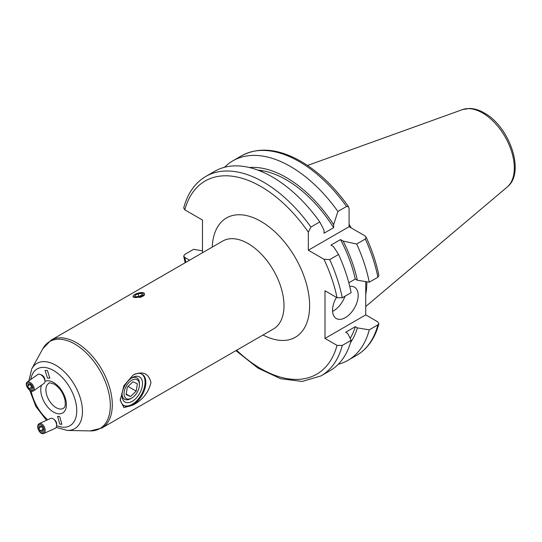 <?xml version="1.0" encoding="UTF-8"?>
<svg xmlns="http://www.w3.org/2000/svg" width="542" height="542" viewBox="0 0 542 542"><rect width="100%" height="100%" fill="white"/><g stroke="black" fill="none" stroke-linecap="round" stroke-linejoin="round"><path stroke-width="0.81" d="M134.023 294.983A5.833 2.012 -14.9 0 0 133.881 297.273A5.833 2.012 -14.9 0 0 139.463 296.941A5.833 2.012 -14.9 0 0 144.064 294.482A5.833 2.012 -14.9 0 0 142.715 292.666A5.833 2.012 -14.9 0 0 137.939 293.181A5.833 2.012 -14.9 0 0 134.023 294.983L133.603 295.309A6.477 2.236 165.1 0 1 133.827 295.146M134.944 295.376L135.486 296.725L139.247 296.413L142.458 294.753L141.916 293.405L138.156 293.717L134.944 295.376M144.416 295.112A6.477 2.236 165.1 0 1 139.633 297.483M138.881 296.44L138.156 293.717M142.295 294.834L141.916 293.405M27.554 383.058A4.417 2.412 -125.4 0 0 27.574 387.74A4.417 2.412 -125.4 0 0 32.141 390.558A4.417 2.412 -125.4 0 0 32.12 385.877A4.417 2.412 -125.4 0 0 27.554 383.058M27.432 381.914A5.434 2.961 -125.4 0 0 27.1 382.096A5.434 2.961 -125.4 0 0 27.642 387.957A5.434 2.961 -125.4 0 0 33.069 391.134A5.434 2.961 -125.4 0 0 33.401 390.958A5.434 2.961 -125.4 0 0 32.859 385.091A5.434 2.961 -125.4 0 0 27.432 381.914M33.401 390.958L44.146 383.316A5.434 2.961 -125.4 0 0 44.959 381.134A5.434 2.961 -125.4 0 0 40.169 374.407A5.434 2.961 -125.4 0 0 38.177 374.271A5.434 2.961 -125.4 0 0 37.845 374.454L27.1 382.096M27.635 386.053L29.268 388.716L31.477 389.474L32.059 387.571L30.433 384.908L28.218 384.149L27.635 386.053L29.634 384.63M44.959 381.134L44.878 379.508A3.625 1.978 -125.4 0 0 41.687 375.017L40.169 374.407M31.7 386.981L29.268 388.716M124.213 391.758A10.874 6.28 120 0 0 131.753 398.052A10.874 6.28 120 0 0 139.287 386.588A10.874 6.28 120 0 0 139.436 384.732A10.874 6.28 120 0 0 132.519 379.895A10.874 6.28 120 0 0 124.213 391.758M137.363 383.763L132.925 381.792L127.316 387.205L126.137 394.583L130.575 396.548L136.184 391.141L137.363 383.763M128.088 386.46L136.184 391.141M126.225 394.041L130.575 396.548M42.818 432.801A4.417 2.676 -114.3 0 0 43.502 427.713A4.417 2.676 -114.3 0 0 39.254 424.711A4.417 2.676 -114.3 0 0 38.57 429.799A4.417 2.676 -114.3 0 0 42.818 432.801M43.651 433.539A5.434 3.293 -114.3 0 0 43.699 433.519A5.434 3.293 -114.3 0 0 44.478 427.245A5.434 3.293 -114.3 0 0 39.268 423.593A5.434 3.293 -114.3 0 0 39.22 423.607A5.434 3.293 -114.3 0 0 38.448 429.881A5.434 3.293 -114.3 0 0 43.651 433.539M55.06 428.39A5.434 3.293 -114.3 0 0 55.108 428.37A5.434 3.293 -114.3 0 0 56.598 425.599A5.434 3.293 -114.3 0 0 53.692 419.162A5.434 3.293 -114.3 0 0 50.677 418.438A5.434 3.293 -114.3 0 0 50.63 418.458A5.434 3.293 -114.3 0 0 50.589 418.478M30.752 379.495A32.784 18.929 60 0 1 53.583 370.545A32.784 18.929 60 0 1 76.713 408.919A32.784 18.929 60 0 1 56.605 425.592L56.673 424.278A3.625 2.195 -114.3 0 0 54.735 419.989L53.692 419.162M43.184 429.555L41.917 426.683L39.769 425.883L38.889 427.963L40.155 430.836L42.303 431.628L43.184 429.555M43.15 429.481L40.155 430.836M41.809 426.642L38.889 427.963M336.44 297.382A18.123 10.461 120 0 0 332.558 310.234A18.123 10.461 120 0 0 336.311 318.527A18.123 10.461 120 0 0 350.274 313.669A18.123 10.461 120 0 0 358.181 295.431A18.123 10.461 120 0 0 354.427 287.138A18.123 10.461 120 0 0 349.753 286.4M349.089 224.273A80.555 46.51 60 0 1 351.189 227.918M366.832 281.793A80.555 46.51 60 0 1 365.742 294.401M202.484 252.748L202.484 220.045L184.795 209.829L183.711 207.959C187.566 193.419 194.964 182.891 205.899 176.387A115.168 66.49 60 0 1 263.487 182.092A115.168 66.49 60 0 1 310.898 227.044L319.773 221.922A115.168 66.49 60 0 0 272.362 176.963A115.168 66.49 60 0 0 214.781 171.258L205.899 176.387M202.484 250.804L193.582 249.34L184.707 254.462L183.691 256.17L184.795 257.477L189.544 260.221M259.74 170.811L262.565 171.841M257.87 170.1A101.937 58.854 60 0 1 286.23 179.761A101.937 58.854 60 0 1 333.642 227.674L324.035 233.223L324.035 230.215L319.773 221.922M249.435 167.532A104.741 60.474 60 0 1 286.23 177.471A104.741 60.474 60 0 1 333.642 224.666L333.642 227.674M224.557 167.268A115.168 66.49 60 0 1 232.904 160.798A115.168 66.49 60 0 1 290.485 166.496A115.168 66.49 60 0 1 337.903 211.455L346.521 206.475L348.608 206.8L349.089 208.67L349.089 226.705L364.705 235.716L366.08 237.064C372.015 249.903 376.29 262.714 378.899 275.512L377.889 277.219L369.265 282.192A115.168 66.49 60 0 0 356.697 244.008L365.322 239.036L366.08 237.064M59.728 424.034L61.849 424.325L59.708 416.602L57.587 416.31L59.728 424.034M47.439 370.586L45.061 370.437L47.452 378.018L49.83 378.167L47.439 370.586M132.262 377.632L132.262 377.632A14.498 8.367 -60 0 1 142.512 383.546A14.498 8.367 -60 0 1 132.262 401.304A14.498 8.367 -60 0 1 122.011 395.389A14.498 8.367 -60 0 1 132.262 377.632L132.262 377.632M131.462 378.126A12.324 7.114 -60 0 1 136.889 377.909A12.324 7.114 -60 0 1 139.423 384.17M141.699 374.007A18.123 10.461 -60 0 1 143.996 388.648A18.123 10.461 -60 0 1 132.262 404.264A18.123 10.461 -60 0 1 123.596 405.369M133.102 375.071A18.123 10.461 -60 0 1 142.092 374.217A18.123 10.461 -60 0 1 144.87 388.736A18.123 10.461 -60 0 1 133.034 404.711A18.123 10.461 -60 0 1 123.969 405.606A18.123 10.461 -60 0 1 120.277 398.682M133.176 375.03C142.634 370.742 148.569 373.228 150.974 382.496C148.569 392.503 142.641 399.989 133.176 404.955L123.928 407.638L120.216 400.267L123.928 385.64L133.176 375.03M140.92 292.639L144.511 293.642M139.545 297.199L132.953 296.725M131.753 398.052L130.724 398.641A12.324 7.114 -60 0 1 124.565 399.251A12.324 7.114 -60 0 1 122.045 394.447M310.898 227.044L308.337 232.193L308.337 250.228L323.953 259.245A111.544 64.403 60 0 1 337.049 297.734L324.997 290.769L324.997 338.418L337.049 345.376A111.544 64.403 60 0 1 236.624 350.227M324.997 338.418L365.742 314.895L377.801 321.853L378.885 323.723L377.889 324.861L369.265 329.841L357.361 327.883L355.295 326.69A101.937 58.854 60 0 1 350.173 338.33M355.295 326.69L345.688 332.239L347.747 333.432L351.141 340.308A115.168 66.49 60 0 1 329.942 370.735L321.067 375.863A115.168 66.49 60 0 0 342.266 345.43L337.049 345.376M365.742 314.895L365.742 281.616M369.265 329.841A115.168 66.49 60 0 1 348.072 360.274A115.168 66.49 60 0 1 338.289 364.265M337.903 211.455L333.642 224.666M357.361 327.883A104.741 60.474 60 0 1 350.505 342.591M351.141 340.308L342.266 345.43M323.953 259.245L329.692 259.604L338.574 254.476L333.513 246.637L330.911 245.14L340.525 239.591L343.127 241.088L356.697 244.008M343.127 241.088A104.741 60.474 60 0 1 357.361 280.234L369.265 282.192M340.525 239.591A101.937 58.854 60 0 1 355.295 279.042L357.361 280.234M348.824 282.782L355.295 279.042M338.574 254.476A115.168 66.49 60 0 1 351.141 292.66L342.266 297.782L337.049 297.734M308.337 250.228L349.089 226.705M332.592 311.352A18.123 10.461 120 0 0 344.976 296.217M507.21 187.024C525.754 172.641 509.5 126.537 484.277 112.96C479.297 110.067 474.372 108.569 469.514 108.461L462.509 109.599A44.945 25.948 60 0 1 482.543 112.953A44.945 25.948 60 0 1 511.235 150.446A44.945 25.948 60 0 1 507.21 187.024L365.742 306.494M184.795 209.829A111.544 64.403 60 0 1 260.919 186.529A111.544 64.403 60 0 1 308.337 232.193M232.904 160.798L241.522 155.818A115.168 66.49 60 0 1 299.109 161.523A115.168 66.49 60 0 1 346.521 206.475M212.274 247.098A68.868 39.762 60 0 1 260.919 221.373A68.868 39.762 60 0 1 309.604 304.502A68.868 39.762 60 0 1 263.012 334.99M248.107 243.568A50.745 29.295 -120 0 0 222.735 241.055L51.05 340.18A50.745 29.295 60 0 1 76.422 342.693A50.745 29.295 60 0 1 109.565 387.408A50.745 29.295 60 0 1 101.788 428.072L273.48 328.947A50.745 29.295 -120 0 0 281.257 288.283A50.745 29.295 -120 0 0 248.107 243.568M56.144 407.665A14.498 8.367 60 0 1 46.673 394.894A14.498 8.367 60 0 1 48.895 383.275C48.604 382.476 50.42 382.774 54.336 384.17C59.844 387.794 63.428 393.241 65.087 400.504C65.704 407.997 64.356 406.947 63.394 408.383A14.498 8.367 60 0 1 56.144 407.665M44.966 381.385A18.123 10.461 60 0 1 53.583 382.51A18.123 10.461 60 0 1 66.395 404.711A18.123 10.461 60 0 1 53.583 412.11A18.123 10.461 60 0 1 41.612 385.118M28.821 380.87L31.788 368.79A37.71 21.768 60 0 1 55.799 365.24A37.71 21.768 60 0 1 81.795 404.176A37.71 21.768 60 0 1 67.384 430.45L90.223 430.917L101.788 428.072M31.788 368.79L42.798 348.777A50.237 29.004 60 0 1 74.796 344.048A50.237 29.004 60 0 1 109.423 395.917A50.237 29.004 60 0 1 90.223 430.917M47.682 419.786A32.784 18.929 60 0 1 31.138 391.033M185.886 262.335A111.544 64.403 60 0 1 184.795 257.477M377.889 324.861A115.168 66.49 60 0 1 356.69 355.295C367.625 348.791 375.023 338.262 378.885 323.723M365.322 239.036A115.168 66.49 60 0 1 377.889 277.219M329.692 259.604A115.168 66.49 60 0 1 342.266 297.782M139.436 384.732L139.436 383.546M55.108 428.37L43.699 433.519M50.63 418.458L39.22 423.607M241.522 155.818C258.602 146.733 278.398 148.576 300.918 161.34C318.547 171.685 334.441 186.841 348.608 206.8M56.151 427.353L67.384 430.45M42.798 348.777L51.05 340.18M46.49 420.328L35.86 406.453L29.715 390.213M348.072 360.274L356.69 355.295M183.691 256.17L185.174 262.741M235.919 350.633L258.053 368.154L280.675 378.729L302.233 381.46L321.067 375.863M462.509 109.599L307.517 165.459"/></g></svg>
